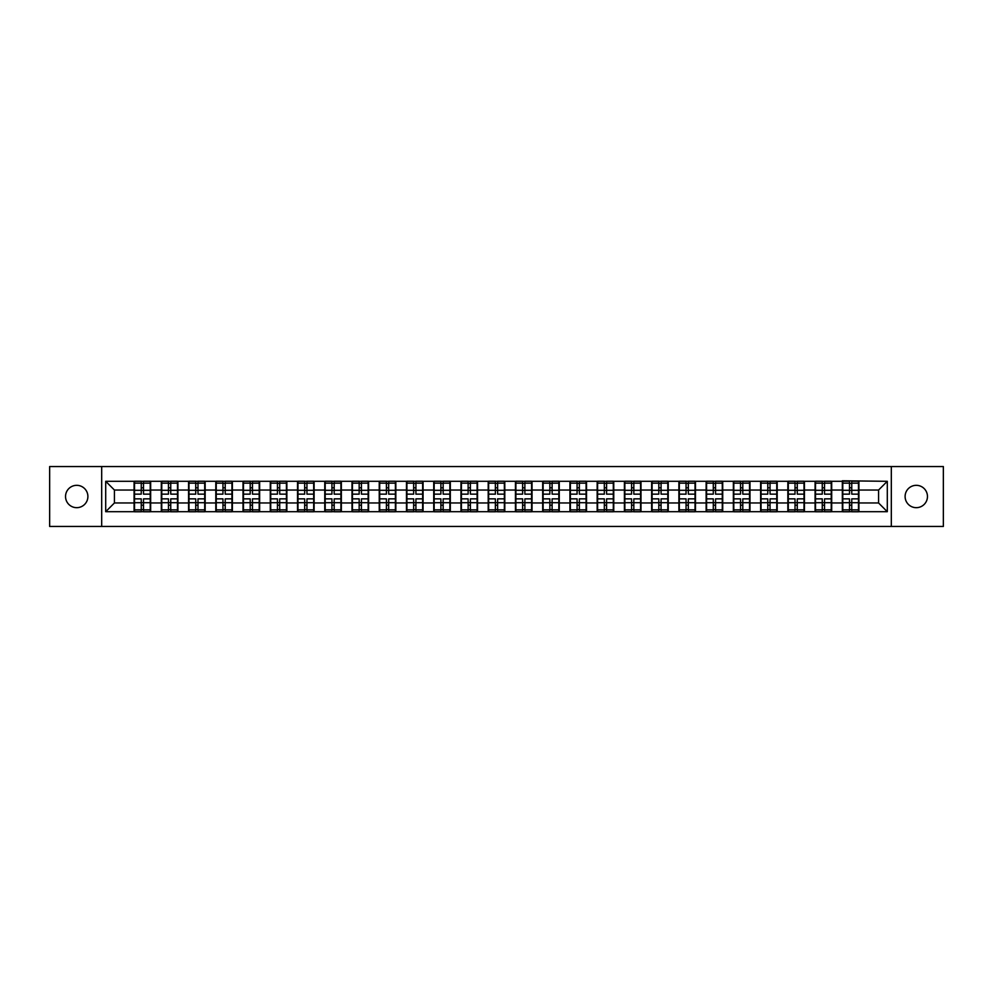 <?xml version="1.0" encoding="UTF-8"?>
<svg xmlns="http://www.w3.org/2000/svg" width="993" height="993" viewBox="0 0 993 993"><rect width="100%" height="100%" fill="white"/><g stroke="black" fill="none" stroke-linecap="round" stroke-linejoin="round"><path stroke-width="1.49" d="M916.278 507.671A11.171 11.171 0 0 1 905.107 496.5A11.171 11.171 0 0 1 916.278 485.329A11.171 11.171 0 0 1 927.462 496.5A11.171 11.171 0 0 1 916.278 507.671M76.722 507.671A11.171 11.171 0 0 1 65.538 496.5A11.171 11.171 0 0 1 76.722 485.329A11.171 11.171 0 0 1 87.893 496.5A11.171 11.171 0 0 1 76.722 507.671M891.317 526.451L943.35 526.451L943.35 466.549L891.317 466.549L891.317 526.451L101.683 526.451L101.683 466.549L49.65 466.549L49.65 526.451L101.683 526.451M891.317 466.549L101.683 466.549M878.569 502.967L878.569 490.033L858.92 490.033L858.92 502.967L878.569 502.967L887.295 511.693L887.295 481.307L842.337 480.786L842.337 490.033L831.687 490.033L831.687 502.967L842.337 502.967L842.337 490.033M887.295 511.693L105.705 511.693L105.705 481.307L134.08 481.307L134.08 490.033L114.431 490.033L114.431 502.967L134.08 502.967L134.08 490.033M842.337 481.307L134.08 481.307M842.337 502.967L842.337 511.693M831.687 502.967L831.687 511.693M831.687 481.307L831.687 490.033M804.442 502.967L815.092 502.967L815.092 490.033L804.442 490.033L804.442 511.693M815.092 502.967L815.092 511.693M815.092 481.307L815.092 490.033M804.442 481.307L804.442 490.033M777.196 502.967L787.846 502.967L787.846 490.033L777.196 490.033L777.196 511.693M787.846 502.967L787.846 511.693M787.846 481.307L787.846 490.033M777.196 481.307L777.196 490.033M749.963 502.967L760.613 502.967L760.613 490.033L749.963 490.033L749.963 511.693M760.613 502.967L760.613 511.693M760.613 481.307L760.613 490.033M749.963 481.307L749.963 490.033M722.718 502.967L733.368 502.967L733.368 490.033L722.718 490.033L722.718 511.693M733.368 502.967L733.368 511.693M733.368 481.307L733.368 490.033M722.718 481.307L722.718 490.033M695.472 502.967L706.135 502.967L706.135 490.033L695.472 490.033L695.472 511.693M706.135 502.967L706.135 511.693M706.135 481.307L706.135 490.033M695.472 481.307L695.472 490.033M668.239 502.967L678.889 502.967L678.889 490.033L668.239 490.033L668.239 511.693M678.889 502.967L678.889 511.693M678.889 481.307L678.889 490.033M668.239 481.307L668.239 490.033M640.994 502.967L651.644 502.967L651.644 490.033L640.994 490.033L640.994 511.693M651.644 502.967L651.644 511.693M651.644 481.307L651.644 490.033M640.994 481.307L640.994 490.033M613.761 502.967L624.411 502.967L624.411 490.033L613.761 490.033L613.761 511.693M624.411 502.967L624.411 511.693M624.411 481.307L624.411 490.033M613.761 481.307L613.761 490.033M586.515 502.967L597.165 502.967L597.165 490.033L586.515 490.033L586.515 511.693M597.165 502.967L597.165 511.693M597.165 481.307L597.165 490.033M586.515 481.307L586.515 490.033M559.27 502.967L569.932 502.967L569.932 490.033L559.27 490.033L559.27 511.693M569.932 502.967L569.932 511.693M569.932 481.307L569.932 490.033M559.27 481.307L559.27 490.033M532.037 502.967L542.687 502.967L542.687 490.033L532.037 490.033L532.037 511.693M542.687 502.967L542.687 511.693M542.687 481.307L542.687 490.033M532.037 481.307L532.037 490.033M504.792 502.967L515.441 502.967L515.441 490.033L504.792 490.033L504.792 511.693M515.441 502.967L515.441 511.693M515.441 481.307L515.441 490.033M504.792 481.307L504.792 490.033M477.559 502.967L488.208 502.967L488.208 490.033L477.559 490.033L477.559 511.693M488.208 502.967L488.208 511.693M488.208 481.307L488.208 490.033M477.559 481.307L477.559 490.033M450.313 502.967L460.963 502.967L460.963 490.033L450.313 490.033L450.313 511.693M460.963 502.967L460.963 511.693M460.963 481.307L460.963 490.033M450.313 481.307L450.313 490.033M423.068 502.967L433.73 502.967L433.73 490.033L423.068 490.033L423.068 511.693M433.73 502.967L433.73 511.693M433.73 481.307L433.73 490.033M423.068 481.307L423.068 490.033M395.835 502.967L406.485 502.967L406.485 490.033L395.835 490.033L395.835 511.693M406.485 502.967L406.485 511.693M406.485 481.307L406.485 490.033M395.835 481.307L395.835 490.033M368.589 502.967L379.239 502.967L379.239 490.033L368.589 490.033L368.589 511.693M379.239 502.967L379.239 511.693M379.239 481.307L379.239 490.033M368.589 481.307L368.589 490.033M341.356 502.967L352.006 502.967L352.006 490.033L341.356 490.033L341.356 511.693M352.006 502.967L352.006 511.693M352.006 481.307L352.006 490.033M341.356 481.307L341.356 490.033M314.111 502.967L324.761 502.967L324.761 490.033L314.111 490.033L314.111 511.693M324.761 502.967L324.761 511.693M324.761 481.307L324.761 490.033M314.111 481.307L314.111 490.033M286.865 502.967L297.528 502.967L297.528 490.033L286.865 490.033L286.865 511.693M297.528 502.967L297.528 511.693M297.528 481.307L297.528 490.033M286.865 481.307L286.865 490.033M259.632 502.967L270.282 502.967L270.282 490.033L259.632 490.033L259.632 511.693M270.282 502.967L270.282 511.693M270.282 481.307L270.282 490.033M259.632 481.307L259.632 490.033M232.387 502.967L243.037 502.967L243.037 490.033L232.387 490.033L232.387 511.693M243.037 502.967L243.037 511.693M243.037 481.307L243.037 490.033M232.387 481.307L232.387 490.033M205.154 502.967L215.804 502.967L215.804 490.033L205.154 490.033L205.154 511.693M215.804 502.967L215.804 511.693M215.804 481.307L215.804 490.033M205.154 481.307L205.154 490.033M177.908 502.967L188.558 502.967L188.558 490.033L177.908 490.033L177.908 511.693M188.558 502.967L188.558 511.693M188.558 481.307L188.558 490.033M177.908 481.307L177.908 490.033M150.663 502.967L161.313 502.967L161.313 490.033L150.663 490.033L150.663 511.693M161.313 502.967L161.313 511.693M161.313 481.307L161.313 490.033M150.663 481.307L150.663 490.033M134.08 502.967L134.08 511.693M114.431 502.967L105.705 511.693M105.705 481.307L114.431 490.033M858.92 502.967L858.92 511.693M858.92 481.307L858.92 490.033M887.295 481.307L878.569 490.033M150.228 498.858L150.228 511.78L143.513 511.78L143.513 498.858L150.228 498.858L150.228 481.22L143.513 481.22L143.513 483.144L150.228 483.144M134.514 490.306L141.242 490.306L141.242 481.22L134.514 481.22L134.514 498.858L141.242 498.858L141.242 511.78L134.514 511.78L134.514 509.856L141.242 509.856M141.242 487.786L143.513 487.786M143.513 483.405L141.242 483.405M141.242 490.331L143.513 490.331M141.242 490.306L141.242 494.142L134.514 494.142M134.514 483.144L141.242 483.144M141.242 502.669L143.513 502.669M141.242 509.595L143.513 509.595M141.242 505.214L143.513 505.214M134.514 498.858L134.514 509.856M143.513 509.856L150.228 509.856M143.513 483.144L143.513 494.142L150.228 494.142M177.474 498.858L177.474 511.78L170.746 511.78L170.746 498.858L177.474 498.858L177.474 481.22L170.746 481.22L170.746 483.144L177.474 483.144M161.76 490.306L168.475 490.306L168.475 481.22L161.76 481.22L161.76 498.858L168.475 498.858L168.475 511.78L161.76 511.78L161.76 509.856L168.475 509.856M168.475 487.786L170.746 487.786M170.746 483.405L168.475 483.405M168.475 490.331L170.746 490.331M168.475 490.306L168.475 494.142L161.76 494.142M161.76 483.144L168.475 483.144M168.475 502.669L170.746 502.669M168.475 509.595L170.746 509.595M168.475 505.214L170.746 505.214M161.76 498.858L161.76 509.856M170.746 509.856L177.474 509.856M170.746 483.144L170.746 494.142L177.474 494.142M204.707 498.858L204.707 511.78L197.992 511.78L197.992 498.858L204.707 498.858L204.707 481.22L197.992 481.22L197.992 483.144L204.707 483.144M188.993 490.306L195.72 490.306L195.72 481.22L188.993 481.22L188.993 498.858L195.72 498.858L195.72 511.78L188.993 511.78L188.993 509.856L195.72 509.856M195.72 487.786L197.992 487.786M197.992 483.405L195.72 483.405M195.72 490.331L197.992 490.331M195.72 490.306L195.72 494.142L188.993 494.142M188.993 483.144L195.72 483.144M195.72 502.669L197.992 502.669M195.72 509.595L197.992 509.595M195.72 505.214L197.992 505.214M188.993 498.858L188.993 509.856M197.992 509.856L204.707 509.856M197.992 483.144L197.992 494.142L204.707 494.142M231.952 498.858L231.952 511.78L225.225 511.78L225.225 498.858L231.952 498.858L231.952 481.22L225.225 481.22L225.225 483.144L231.952 483.144M216.238 490.306L222.953 490.306L222.953 481.22L216.238 481.22L216.238 498.858L222.953 498.858L222.953 511.78L216.238 511.78L216.238 509.856L222.953 509.856M222.953 487.786L225.225 487.786M225.225 483.405L222.953 483.405M222.953 490.331L225.225 490.331M222.953 490.306L222.953 494.142L216.238 494.142M216.238 483.144L222.953 483.144M222.953 502.669L225.225 502.669M222.953 509.595L225.225 509.595M222.953 505.214L225.225 505.214M216.238 498.858L216.238 509.856M225.225 509.856L231.952 509.856M225.225 483.144L225.225 494.142L231.952 494.142M259.198 498.858L259.198 511.78L252.47 511.78L252.47 498.858L259.198 498.858L259.198 481.22L252.47 481.22L252.47 483.144L259.198 483.144M243.471 490.306L250.199 490.306L250.199 481.22L243.471 481.22L243.471 498.858L250.199 498.858L250.199 511.78L243.471 511.78L243.471 509.856L250.199 509.856M250.199 487.786L252.47 487.786M252.47 483.405L250.199 483.405M250.199 490.331L252.47 490.331M250.199 490.306L250.199 494.142L243.471 494.142M243.471 483.144L250.199 483.144M250.199 502.669L252.47 502.669M250.199 509.595L252.47 509.595M250.199 505.214L252.47 505.214M243.471 498.858L243.471 509.856M252.47 509.856L259.198 509.856M252.47 483.144L252.47 494.142L259.198 494.142M286.431 498.858L286.431 511.78L279.716 511.78L279.716 498.858L286.431 498.858L286.431 481.22L279.716 481.22L279.716 483.144L286.431 483.144M270.717 490.306L277.444 490.306L277.444 481.22L270.717 481.22L270.717 498.858L277.444 498.858L277.444 511.78L270.717 511.78L270.717 509.856L277.444 509.856M277.444 487.786L279.716 487.786M279.716 483.405L277.444 483.405M277.444 490.331L279.716 490.331M277.444 490.306L277.444 494.142L270.717 494.142M270.717 483.144L277.444 483.144M277.444 502.669L279.716 502.669M277.444 509.595L279.716 509.595M277.444 505.214L279.716 505.214M270.717 498.858L270.717 509.856M279.716 509.856L286.431 509.856M279.716 483.144L279.716 494.142L286.431 494.142M313.676 498.858L313.676 511.78L306.949 511.78L306.949 498.858L313.676 498.858L313.676 481.22L306.949 481.22L306.949 483.144L313.676 483.144M297.962 490.306L304.677 490.306L304.677 481.22L297.962 481.22L297.962 498.858L304.677 498.858L304.677 511.78L297.962 511.78L297.962 509.856L304.677 509.856M304.677 487.786L306.949 487.786M306.949 483.405L304.677 483.405M304.677 490.331L306.949 490.331M304.677 490.306L304.677 494.142L297.962 494.142M297.962 483.144L304.677 483.144M304.677 502.669L306.949 502.669M304.677 509.595L306.949 509.595M304.677 505.214L306.949 505.214M297.962 498.858L297.962 509.856M306.949 509.856L313.676 509.856M306.949 483.144L306.949 494.142L313.676 494.142M340.909 498.858L340.909 511.78L334.194 511.78L334.194 498.858L340.909 498.858L340.909 481.22L334.194 481.22L334.194 483.144L340.909 483.144M325.195 490.306L331.923 490.306L331.923 481.22L325.195 481.22L325.195 498.858L331.923 498.858L331.923 511.78L325.195 511.78L325.195 509.856L331.923 509.856M331.923 487.786L334.194 487.786M334.194 483.405L331.923 483.405M331.923 490.331L334.194 490.331M331.923 490.306L331.923 494.142L325.195 494.142M325.195 483.144L331.923 483.144M331.923 502.669L334.194 502.669M331.923 509.595L334.194 509.595M331.923 505.214L334.194 505.214M325.195 498.858L325.195 509.856M334.194 509.856L340.909 509.856M334.194 483.144L334.194 494.142L340.909 494.142M368.155 498.858L368.155 511.78L361.427 511.78L361.427 498.858L368.155 498.858L368.155 481.22L361.427 481.22L361.427 483.144L368.155 483.144M352.441 490.306L359.168 490.306L359.168 481.22L352.441 481.22L352.441 498.858L359.168 498.858L359.168 511.78L352.441 511.78L352.441 509.856L359.168 509.856M359.168 487.786L361.427 487.786M361.427 483.405L359.168 483.405M359.168 490.331L361.427 490.331M359.168 490.306L359.168 494.142L352.441 494.142M352.441 483.144L359.168 483.144M359.168 502.669L361.427 502.669M359.168 509.595L361.427 509.595M359.168 505.214L361.427 505.214M352.441 498.858L352.441 509.856M361.427 509.856L368.155 509.856M361.427 483.144L361.427 494.142L368.155 494.142M395.4 498.858L395.4 511.78L388.673 511.78L388.673 498.858L395.4 498.858L395.4 481.22L388.673 481.22L388.673 483.144L395.4 483.144M379.686 490.306L386.401 490.306L386.401 481.22L379.686 481.22L379.686 498.858L386.401 498.858L386.401 511.78L379.686 511.78L379.686 509.856L386.401 509.856M386.401 487.786L388.673 487.786M388.673 483.405L386.401 483.405M386.401 490.331L388.673 490.331M386.401 490.306L386.401 494.142L379.686 494.142M379.686 483.144L386.401 483.144M386.401 502.669L388.673 502.669M386.401 509.595L388.673 509.595M386.401 505.214L388.673 505.214M379.686 498.858L379.686 509.856M388.673 509.856L395.4 509.856M388.673 483.144L388.673 494.142L395.4 494.142M422.633 498.858L422.633 511.78L415.918 511.78L415.918 498.858L422.633 498.858L422.633 481.22L415.918 481.22L415.918 483.144L422.633 483.144M406.919 490.306L413.647 490.306L413.647 481.22L406.919 481.22L406.919 498.858L413.647 498.858L413.647 511.78L406.919 511.78L406.919 509.856L413.647 509.856M413.647 487.786L415.918 487.786M415.918 483.405L413.647 483.405M413.647 490.331L415.918 490.331M413.647 490.306L413.647 494.142L406.919 494.142M406.919 483.144L413.647 483.144M413.647 502.669L415.918 502.669M413.647 509.595L415.918 509.595M413.647 505.214L415.918 505.214M406.919 498.858L406.919 509.856M415.918 509.856L422.633 509.856M415.918 483.144L415.918 494.142L422.633 494.142M449.879 498.858L449.879 511.78L443.151 511.78L443.151 498.858L449.879 498.858L449.879 481.22L443.151 481.22L443.151 483.144L449.879 483.144M434.164 490.306L440.88 490.306L440.88 481.22L434.164 481.22L434.164 498.858L440.88 498.858L440.88 511.78L434.164 511.78L434.164 509.856L440.88 509.856M440.88 487.786L443.151 487.786M443.151 483.405L440.88 483.405M440.88 490.331L443.151 490.331M440.88 490.306L440.88 494.142L434.164 494.142M434.164 483.144L440.88 483.144M440.88 502.669L443.151 502.669M440.88 509.595L443.151 509.595M440.88 505.214L443.151 505.214M434.164 498.858L434.164 509.856M443.151 509.856L449.879 509.856M443.151 483.144L443.151 494.142L449.879 494.142M477.112 498.858L477.112 511.78L470.397 511.78L470.397 498.858L477.112 498.858L477.112 481.22L470.397 481.22L470.397 483.144L477.112 483.144M461.397 490.306L468.125 490.306L468.125 481.22L461.397 481.22L461.397 498.858L468.125 498.858L468.125 511.78L461.397 511.78L461.397 509.856L468.125 509.856M468.125 487.786L470.397 487.786M470.397 483.405L468.125 483.405M468.125 490.331L470.397 490.331M468.125 490.306L468.125 494.142L461.397 494.142M461.397 483.144L468.125 483.144M468.125 502.669L470.397 502.669M468.125 509.595L470.397 509.595M468.125 505.214L470.397 505.214M461.397 498.858L461.397 509.856M470.397 509.856L477.112 509.856M470.397 483.144L470.397 494.142L477.112 494.142M504.357 498.858L504.357 511.78L497.63 511.78L497.63 498.858L504.357 498.858L504.357 481.22L497.63 481.22L497.63 483.144L504.357 483.144M488.643 490.306L495.37 490.306L495.37 481.22L488.643 481.22L488.643 498.858L495.37 498.858L495.37 511.78L488.643 511.78L488.643 509.856L495.37 509.856M495.37 487.786L497.63 487.786M497.63 483.405L495.37 483.405M495.37 490.331L497.63 490.331M495.37 490.306L495.37 494.142L488.643 494.142M488.643 483.144L495.37 483.144M495.37 502.669L497.63 502.669M495.37 509.595L497.63 509.595M495.37 505.214L497.63 505.214M488.643 498.858L488.643 509.856M497.63 509.856L504.357 509.856M497.63 483.144L497.63 494.142L504.357 494.142M531.603 498.858L531.603 511.78L524.875 511.78L524.875 498.858L531.603 498.858L531.603 481.22L524.875 481.22L524.875 483.144L531.603 483.144M515.888 490.306L522.603 490.306L522.603 481.22L515.888 481.22L515.888 498.858L522.603 498.858L522.603 511.78L515.888 511.78L515.888 509.856L522.603 509.856M522.603 487.786L524.875 487.786M524.875 483.405L522.603 483.405M522.603 490.331L524.875 490.331M522.603 490.306L522.603 494.142L515.888 494.142M515.888 483.144L522.603 483.144M522.603 502.669L524.875 502.669M522.603 509.595L524.875 509.595M522.603 505.214L524.875 505.214M515.888 498.858L515.888 509.856M524.875 509.856L531.603 509.856M524.875 483.144L524.875 494.142L531.603 494.142M558.836 498.858L558.836 511.78L552.12 511.78L552.12 498.858L558.836 498.858L558.836 481.22L552.12 481.22L552.12 483.144L558.836 483.144M543.121 490.306L549.849 490.306L549.849 481.22L543.121 481.22L543.121 498.858L549.849 498.858L549.849 511.78L543.121 511.78L543.121 509.856L549.849 509.856M549.849 487.786L552.12 487.786M552.12 483.405L549.849 483.405M549.849 490.331L552.12 490.331M549.849 490.306L549.849 494.142L543.121 494.142M543.121 483.144L549.849 483.144M549.849 502.669L552.12 502.669M549.849 509.595L552.12 509.595M549.849 505.214L552.12 505.214M543.121 498.858L543.121 509.856M552.12 509.856L558.836 509.856M552.12 483.144L552.12 494.142L558.836 494.142M586.081 498.858L586.081 511.78L579.353 511.78L579.353 498.858L586.081 498.858L586.081 481.22L579.353 481.22L579.353 483.144L586.081 483.144M570.367 490.306L577.082 490.306L577.082 481.22L570.367 481.22L570.367 498.858L577.082 498.858L577.082 511.78L570.367 511.78L570.367 509.856L577.082 509.856M577.082 487.786L579.353 487.786M579.353 483.405L577.082 483.405M577.082 490.331L579.353 490.331M577.082 490.306L577.082 494.142L570.367 494.142M570.367 483.144L577.082 483.144M577.082 502.669L579.353 502.669M577.082 509.595L579.353 509.595M577.082 505.214L579.353 505.214M570.367 498.858L570.367 509.856M579.353 509.856L586.081 509.856M579.353 483.144L579.353 494.142L586.081 494.142M613.314 498.858L613.314 511.78L606.599 511.78L606.599 498.858L613.314 498.858L613.314 481.22L606.599 481.22L606.599 483.144L613.314 483.144M597.6 490.306L604.327 490.306L604.327 481.22L597.6 481.22L597.6 498.858L604.327 498.858L604.327 511.78L597.6 511.78L597.6 509.856L604.327 509.856M604.327 487.786L606.599 487.786M606.599 483.405L604.327 483.405M604.327 490.331L606.599 490.331M604.327 490.306L604.327 494.142L597.6 494.142M597.6 483.144L604.327 483.144M604.327 502.669L606.599 502.669M604.327 509.595L606.599 509.595M604.327 505.214L606.599 505.214M597.6 498.858L597.6 509.856M606.599 509.856L613.314 509.856M606.599 483.144L606.599 494.142L613.314 494.142M640.559 498.858L640.559 511.78L633.832 511.78L633.832 498.858L640.559 498.858L640.559 481.22L633.832 481.22L633.832 483.144L640.559 483.144M624.845 490.306L631.573 490.306L631.573 481.22L624.845 481.22L624.845 498.858L631.573 498.858L631.573 511.78L624.845 511.78L624.845 509.856L631.573 509.856M631.573 487.786L633.832 487.786M633.832 483.405L631.573 483.405M631.573 490.331L633.832 490.331M631.573 490.306L631.573 494.142L624.845 494.142M624.845 483.144L631.573 483.144M631.573 502.669L633.832 502.669M631.573 509.595L633.832 509.595M631.573 505.214L633.832 505.214M624.845 498.858L624.845 509.856M633.832 509.856L640.559 509.856M633.832 483.144L633.832 494.142L640.559 494.142M667.805 498.858L667.805 511.78L661.077 511.78L661.077 498.858L667.805 498.858L667.805 481.22L661.077 481.22L661.077 483.144L667.805 483.144M652.091 490.306L658.806 490.306L658.806 481.22L652.091 481.22L652.091 498.858L658.806 498.858L658.806 511.78L652.091 511.78L652.091 509.856L658.806 509.856M658.806 487.786L661.077 487.786M661.077 483.405L658.806 483.405M658.806 490.331L661.077 490.331M658.806 490.306L658.806 494.142L652.091 494.142M652.091 483.144L658.806 483.144M658.806 502.669L661.077 502.669M658.806 509.595L661.077 509.595M658.806 505.214L661.077 505.214M652.091 498.858L652.091 509.856M661.077 509.856L667.805 509.856M661.077 483.144L661.077 494.142L667.805 494.142M695.038 498.858L695.038 511.78L688.323 511.78L688.323 498.858L695.038 498.858L695.038 481.22L688.323 481.22L688.323 483.144L695.038 483.144M679.324 490.306L686.051 490.306L686.051 481.22L679.324 481.22L679.324 498.858L686.051 498.858L686.051 511.78L679.324 511.78L679.324 509.856L686.051 509.856M686.051 487.786L688.323 487.786M688.323 483.405L686.051 483.405M686.051 490.331L688.323 490.331M686.051 490.306L686.051 494.142L679.324 494.142M679.324 483.144L686.051 483.144M686.051 502.669L688.323 502.669M686.051 509.595L688.323 509.595M686.051 505.214L688.323 505.214M679.324 498.858L679.324 509.856M688.323 509.856L695.038 509.856M688.323 483.144L688.323 494.142L695.038 494.142M722.283 498.858L722.283 511.78L715.556 511.78L715.556 498.858L722.283 498.858L722.283 481.22L715.556 481.22L715.556 483.144L722.283 483.144M706.569 490.306L713.284 490.306L713.284 481.22L706.569 481.22L706.569 498.858L713.284 498.858L713.284 511.78L706.569 511.78L706.569 509.856L713.284 509.856M713.284 487.786L715.556 487.786M715.556 483.405L713.284 483.405M713.284 490.331L715.556 490.331M713.284 490.306L713.284 494.142L706.569 494.142M706.569 483.144L713.284 483.144M713.284 502.669L715.556 502.669M713.284 509.595L715.556 509.595M713.284 505.214L715.556 505.214M706.569 498.858L706.569 509.856M715.556 509.856L722.283 509.856M715.556 483.144L715.556 494.142L722.283 494.142M749.529 498.858L749.529 511.78L742.801 511.78L742.801 498.858L749.529 498.858L749.529 481.22L742.801 481.22L742.801 483.144L749.529 483.144M733.802 490.306L740.53 490.306L740.53 481.22L733.802 481.22L733.802 498.858L740.53 498.858L740.53 511.78L733.802 511.78L733.802 509.856L740.53 509.856M740.53 487.786L742.801 487.786M742.801 483.405L740.53 483.405M740.53 490.331L742.801 490.331M740.53 490.306L740.53 494.142L733.802 494.142M733.802 483.144L740.53 483.144M740.53 502.669L742.801 502.669M740.53 509.595L742.801 509.595M740.53 505.214L742.801 505.214M733.802 498.858L733.802 509.856M742.801 509.856L749.529 509.856M742.801 483.144L742.801 494.142L749.529 494.142M776.762 498.858L776.762 511.78L770.047 511.78L770.047 498.858L776.762 498.858L776.762 481.22L770.047 481.22L770.047 483.144L776.762 483.144M761.048 490.306L767.775 490.306L767.775 481.22L761.048 481.22L761.048 498.858L767.775 498.858L767.775 511.78L761.048 511.78L761.048 509.856L767.775 509.856M767.775 487.786L770.047 487.786M770.047 483.405L767.775 483.405M767.775 490.331L770.047 490.331M767.775 490.306L767.775 494.142L761.048 494.142M761.048 483.144L767.775 483.144M767.775 502.669L770.047 502.669M767.775 509.595L770.047 509.595M767.775 505.214L770.047 505.214M761.048 498.858L761.048 509.856M770.047 509.856L776.762 509.856M770.047 483.144L770.047 494.142L776.762 494.142M804.007 498.858L804.007 511.78L797.28 511.78L797.28 498.858L804.007 498.858L804.007 481.22L797.28 481.22L797.28 483.144L804.007 483.144M788.293 490.306L795.008 490.306L795.008 481.22L788.293 481.22L788.293 498.858L795.008 498.858L795.008 511.78L788.293 511.78L788.293 509.856L795.008 509.856M795.008 487.786L797.28 487.786M797.28 483.405L795.008 483.405M795.008 490.331L797.28 490.331M795.008 490.306L795.008 494.142L788.293 494.142M788.293 483.144L795.008 483.144M795.008 502.669L797.28 502.669M795.008 509.595L797.28 509.595M795.008 505.214L797.28 505.214M788.293 498.858L788.293 509.856M797.28 509.856L804.007 509.856M797.28 483.144L797.28 494.142L804.007 494.142M831.24 498.858L831.24 511.78L824.525 511.78L824.525 498.858L831.24 498.858L831.24 481.22L824.525 481.22L824.525 483.144L831.24 483.144M815.526 490.306L822.254 490.306L822.254 481.22L815.526 481.22L815.526 498.858L822.254 498.858L822.254 511.78L815.526 511.78L815.526 509.856L822.254 509.856M822.254 487.786L824.525 487.786M824.525 483.405L822.254 483.405M822.254 490.331L824.525 490.331M822.254 490.306L822.254 494.142L815.526 494.142M815.526 483.144L822.254 483.144M822.254 502.669L824.525 502.669M822.254 509.595L824.525 509.595M822.254 505.214L824.525 505.214M815.526 498.858L815.526 509.856M824.525 509.856L831.24 509.856M824.525 483.144L824.525 494.142L831.24 494.142M858.486 498.858L858.486 511.78L851.758 511.78L851.758 498.858L858.486 498.858L858.486 481.22L851.758 481.22L851.758 483.144L858.486 483.144M842.772 490.306L849.487 490.306L849.487 481.22L842.772 481.22L842.772 498.858L849.487 498.858L849.487 511.78L842.772 511.78L842.772 509.856L849.487 509.856M849.487 487.786L851.758 487.786M851.758 483.405L849.487 483.405M849.487 490.331L851.758 490.331M849.487 490.306L849.487 494.142L842.772 494.142M842.772 483.144L849.487 483.144M849.487 502.669L851.758 502.669M849.487 509.595L851.758 509.595M849.487 505.214L851.758 505.214M842.772 498.858L842.772 509.856M851.758 509.856L858.486 509.856M851.758 483.144L851.758 494.142L858.486 494.142M134.514 502.694L141.242 502.694M143.513 502.694L150.228 502.694M143.513 490.306L150.228 490.306M161.76 502.694L168.475 502.694M170.746 502.694L177.474 502.694M170.746 490.306L177.474 490.306M188.993 502.694L195.72 502.694M197.992 502.694L204.707 502.694M197.992 490.306L204.707 490.306M216.238 502.694L222.953 502.694M225.225 502.694L231.952 502.694M225.225 490.306L231.952 490.306M243.471 502.694L250.199 502.694M252.47 502.694L259.198 502.694M252.47 490.306L259.198 490.306M270.717 502.694L277.444 502.694M279.716 502.694L286.431 502.694M279.716 490.306L286.431 490.306M297.962 502.694L304.677 502.694M306.949 502.694L313.676 502.694M306.949 490.306L313.676 490.306M325.195 502.694L331.923 502.694M334.194 502.694L340.909 502.694M334.194 490.306L340.909 490.306M352.441 502.694L359.168 502.694M361.427 502.694L368.155 502.694M361.427 490.306L368.155 490.306M379.686 502.694L386.401 502.694M388.673 502.694L395.4 502.694M388.673 490.306L395.4 490.306M406.919 502.694L413.647 502.694M415.918 502.694L422.633 502.694M415.918 490.306L422.633 490.306M434.164 502.694L440.88 502.694M443.151 502.694L449.879 502.694M443.151 490.306L449.879 490.306M461.397 502.694L468.125 502.694M470.397 502.694L477.112 502.694M470.397 490.306L477.112 490.306M488.643 502.694L495.37 502.694M497.63 502.694L504.357 502.694M497.63 490.306L504.357 490.306M515.888 502.694L522.603 502.694M524.875 502.694L531.603 502.694M524.875 490.306L531.603 490.306M543.121 502.694L549.849 502.694M552.12 502.694L558.836 502.694M552.12 490.306L558.836 490.306M570.367 502.694L577.082 502.694M579.353 502.694L586.081 502.694M579.353 490.306L586.081 490.306M597.6 502.694L604.327 502.694M606.599 502.694L613.314 502.694M606.599 490.306L613.314 490.306M624.845 502.694L631.573 502.694M633.832 502.694L640.559 502.694M633.832 490.306L640.559 490.306M652.091 502.694L658.806 502.694M661.077 502.694L667.805 502.694M661.077 490.306L667.805 490.306M679.324 502.694L686.051 502.694M688.323 502.694L695.038 502.694M688.323 490.306L695.038 490.306M706.569 502.694L713.284 502.694M715.556 502.694L722.283 502.694M715.556 490.306L722.283 490.306M733.802 502.694L740.53 502.694M742.801 502.694L749.529 502.694M742.801 490.306L749.529 490.306M761.048 502.694L767.775 502.694M770.047 502.694L776.762 502.694M770.047 490.306L776.762 490.306M788.293 502.694L795.008 502.694M797.28 502.694L804.007 502.694M797.28 490.306L804.007 490.306M815.526 502.694L822.254 502.694M824.525 502.694L831.24 502.694M824.525 490.306L831.24 490.306M842.772 502.694L849.487 502.694M851.758 502.694L858.486 502.694M851.758 490.306L858.486 490.306"/></g></svg>
